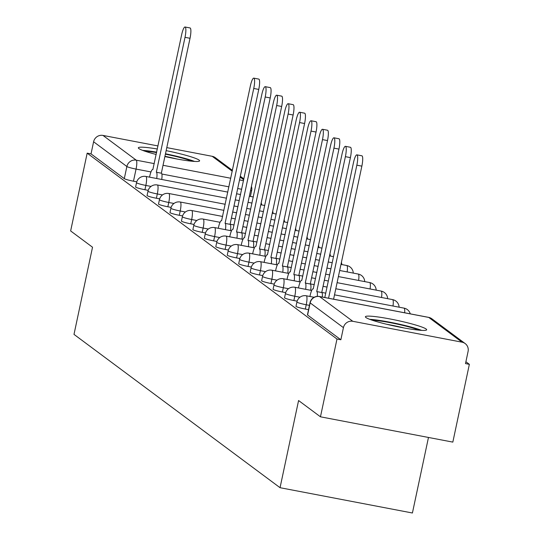 <?xml version="1.0" encoding="UTF-8"?>
<svg xmlns="http://www.w3.org/2000/svg" width="540" height="540" viewBox="0 0 540 540"><rect width="100%" height="100%" fill="white"/><g stroke="black" fill="none" stroke-linecap="round" stroke-linejoin="round"><path stroke-width="0.81" d="M295.994 306.295A8.033 0.783 12 0 0 296.136 306.49A8.033 0.783 12 0 0 305.323 309.056L306.234 304.756A8.033 0.783 -168 0 1 297.047 302.191A8.033 0.783 -168 0 1 296.912 301.995L295.994 306.295M284.54 297.769A8.033 0.783 12 0 0 284.675 297.965A8.033 0.783 12 0 0 293.868 300.53L294.779 296.231A8.033 0.783 -168 0 1 285.593 293.666A8.033 0.783 -168 0 1 285.457 293.47L284.54 297.769M273.085 289.244A8.033 0.783 12 0 0 273.22 289.44A8.033 0.783 12 0 0 282.406 292.012L283.325 287.712A8.033 0.783 -168 0 1 274.138 285.14A8.033 0.783 -168 0 1 273.996 284.945L273.085 289.244M261.63 280.726A8.033 0.783 12 0 0 261.765 280.915A8.033 0.783 12 0 0 270.952 283.487L271.87 279.187A8.033 0.783 -168 0 1 262.683 276.615A8.033 0.783 -168 0 1 262.541 276.426L261.63 280.726M250.175 272.201A8.033 0.783 12 0 0 250.31 272.396A8.033 0.783 12 0 0 259.497 274.961L260.408 270.662A8.033 0.783 -168 0 1 251.222 268.097A8.033 0.783 -168 0 1 251.087 267.901L250.175 272.201M238.721 263.675A8.033 0.783 12 0 0 238.856 263.871A8.033 0.783 12 0 0 248.042 266.436L248.954 262.136A8.033 0.783 -168 0 1 239.767 259.571A8.033 0.783 -168 0 1 239.632 259.375L238.721 263.675M227.259 255.15A8.033 0.783 12 0 0 227.401 255.346A8.033 0.783 12 0 0 236.588 257.918L237.499 253.618A8.033 0.783 -168 0 1 228.312 251.046A8.033 0.783 -168 0 1 228.177 250.85L227.259 255.15M215.804 246.632A8.033 0.783 12 0 0 215.946 246.827A8.033 0.783 12 0 0 225.133 249.392L226.044 245.093A8.033 0.783 -168 0 1 216.857 242.528A8.033 0.783 -168 0 1 216.722 242.332L215.804 246.632M204.35 238.106A8.033 0.783 12 0 0 204.485 238.302A8.033 0.783 12 0 0 213.671 240.867L214.589 236.567A8.033 0.783 -168 0 1 205.403 234.002A8.033 0.783 -168 0 1 205.261 233.806L204.35 238.106M192.895 229.581A8.033 0.783 12 0 0 193.03 229.777A8.033 0.783 12 0 0 202.216 232.349L203.135 228.049A8.033 0.783 -168 0 1 193.948 225.477A8.033 0.783 -168 0 1 193.806 225.281L192.895 229.581M181.44 221.063A8.033 0.783 12 0 0 181.575 221.251A8.033 0.783 12 0 0 190.762 223.823L191.673 219.524A8.033 0.783 -168 0 1 182.486 216.952A8.033 0.783 -168 0 1 182.351 216.763L181.44 221.063M169.985 212.537A8.033 0.783 12 0 0 170.12 212.733A8.033 0.783 12 0 0 179.307 215.298L180.218 210.998A8.033 0.783 -168 0 1 171.031 208.433A8.033 0.783 -168 0 1 170.897 208.238L169.985 212.537M158.524 204.012A8.033 0.783 12 0 0 158.666 204.208A8.033 0.783 12 0 0 167.852 206.773L168.764 202.473A8.033 0.783 -168 0 1 159.577 199.908A8.033 0.783 -168 0 1 159.442 199.712L158.524 204.012M147.069 195.487A8.033 0.783 12 0 0 147.211 195.683A8.033 0.783 12 0 0 156.398 198.254L157.309 193.954A8.033 0.783 -168 0 1 148.122 191.383A8.033 0.783 -168 0 1 147.987 191.187L147.069 195.487M135.614 186.968A8.033 0.783 12 0 0 135.749 187.157A8.033 0.783 12 0 0 144.936 189.729L145.854 185.429A8.033 0.783 -168 0 1 136.667 182.857A8.033 0.783 -168 0 1 136.525 182.669L135.614 186.968M164.889 156.553A31.32 3.044 12 0 0 199.611 160.846A31.32 3.044 12 0 0 199.078 160.083A31.32 3.044 12 0 0 166.144 150.64M157.356 149.006A31.32 3.044 12 0 0 138.341 147.818A31.32 3.044 12 0 0 138.875 148.581A31.32 3.044 12 0 0 156.195 154.474M426.134 329.022A31.32 3.044 12 0 0 393.471 319.633A31.32 3.044 12 0 0 365.398 316.757A31.32 3.044 12 0 0 365.931 317.52A31.32 3.044 12 0 0 398.594 326.909A31.32 3.044 12 0 0 426.668 329.785A31.32 3.044 12 0 0 426.134 329.022M320.463 416.812L298.579 400.532L280.051 487.701L73.994 334.388L92.522 247.219L70.639 230.938L87.169 153.151L336.994 339.026L320.463 416.812L452.831 442.112L469.361 364.325L465.899 361.746M428.476 437.461L412.418 513L280.051 487.701M469.361 364.325L465.507 363.589L468.079 351.473A8.033 7.817 126.7 0 0 462.024 342.178L352.809 321.3A8.033 7.817 126.7 0 0 343.433 327.645L310.163 302.893A8.033 0.783 -168 0 1 310.028 302.697L307.456 314.82A8.033 0.783 -168 0 0 307.591 315.009L310.163 302.893A8.033 7.817 126.7 0 1 319.545 296.555L352.809 321.3M336.994 339.026L340.855 339.761L343.433 327.645M136.755 181.832L133.481 181.204L136.06 169.088A8.033 0.783 -168 0 1 126.873 166.516L93.602 141.77A8.033 7.817 -53.3 0 1 102.985 135.425L158.011 145.942M166.786 147.623L212.2 156.303A8.033 7.817 -53.3 0 1 215.332 157.673L232.416 170.39M93.602 141.77L91.031 153.887L87.169 153.151M308.549 309.67L305.323 309.056M297.135 301.158L293.868 300.53M285.68 292.633L282.406 292.012M274.226 284.114L270.952 283.487M262.771 275.589L259.497 274.961M251.316 267.064L248.042 266.436M239.855 258.538L236.588 257.918M228.4 250.02L225.133 249.392M216.945 241.495L213.671 240.867M205.49 232.97L202.216 232.349M194.035 224.444L190.762 223.823M182.581 215.926L179.307 215.298M171.119 207.4L167.852 206.773M159.665 198.875L156.398 198.254M148.21 190.35L144.936 189.729M340.855 339.761L307.591 315.009M91.031 153.887L124.294 178.639A8.033 0.783 12 0 0 133.481 181.204M156.728 178.517A8.033 1.654 -79.2 0 0 156.452 172.267L161.474 173.225A8.033 1.654 100.8 0 1 161.744 179.476M156.344 172.186L185.011 37.328A9.234 1.903 -79.2 0 0 185.051 27L190.073 27.959A9.234 1.903 100.8 0 1 190.026 38.286L161.359 173.144M185.051 27A9.234 1.903 -79.2 0 0 181.629 34.816L152.854 169.587A8.033 1.654 -79.2 0 0 152.705 169.519A8.033 1.654 -79.2 0 0 149.728 176.317L149.546 177.147M165.395 154.17A27.101 2.633 -168 0 1 177.039 156.755A27.101 2.633 -168 0 1 191.984 161.231M177.127 159.044A25.097 2.437 12 0 0 175.979 158.76A25.097 2.437 12 0 0 164.936 156.317M194.589 161.433A31.118 3.024 12 0 0 178.335 156.647A31.118 3.024 12 0 0 165.476 153.785M156.688 152.159A31.118 3.024 12 0 0 142.681 150.397M145.145 151.274A27.101 2.633 -168 0 1 156.6 152.577M372.209 320.213A27.101 2.633 -168 0 1 404.102 325.694A27.101 2.633 -168 0 1 419.047 330.17M404.183 327.983A25.097 2.437 12 0 0 403.043 327.699A25.097 2.437 12 0 0 386.674 324.263M421.652 330.372A31.118 3.024 12 0 0 405.398 325.586A31.118 3.024 12 0 0 369.745 319.336M225.464 229.662A8.033 1.654 -79.2 0 0 225.187 223.405L230.209 224.37A8.033 1.654 100.8 0 1 230.479 230.621M225.079 223.324L253.746 88.466A9.234 1.903 -79.2 0 0 253.787 78.138L258.809 79.097A9.234 1.903 100.8 0 1 258.761 89.424L230.094 224.282M253.787 78.138A9.234 1.903 -79.2 0 0 250.364 85.955L221.589 220.732A8.033 1.654 -79.2 0 0 221.441 220.664A8.033 1.654 -79.2 0 0 218.464 227.455L218.282 228.285M236.918 238.181A8.033 1.654 -79.2 0 0 236.648 231.93L241.663 232.888A8.033 1.654 100.8 0 1 241.94 239.146M236.534 231.849L265.201 96.991A9.234 1.903 -79.2 0 0 265.248 86.663L270.263 87.622A9.234 1.903 100.8 0 1 270.216 97.949L241.556 232.808M265.248 86.663A9.234 1.903 -79.2 0 0 261.819 94.48L233.05 229.257A8.033 1.654 -79.2 0 0 232.895 229.183A8.033 1.654 -79.2 0 0 229.919 235.98L229.743 236.81M248.38 246.706A8.033 1.654 -79.2 0 0 248.103 240.455L253.118 241.414A8.033 1.654 100.8 0 1 253.395 247.664M247.988 240.374L276.656 105.516A9.234 1.903 -79.2 0 0 276.703 95.189L281.718 96.147A9.234 1.903 100.8 0 1 281.671 106.475L253.01 241.333M276.703 95.189A9.234 1.903 -79.2 0 0 273.281 103.005L244.505 237.776A8.033 1.654 -79.2 0 0 244.35 237.708A8.033 1.654 -79.2 0 0 241.373 244.505L241.198 245.335M259.834 255.231A8.033 1.654 -79.2 0 0 259.558 248.981L264.573 249.939A8.033 1.654 100.8 0 1 264.85 256.19M259.45 248.9L288.11 114.041A9.234 1.903 -79.2 0 0 288.158 103.714L293.173 104.672A9.234 1.903 100.8 0 1 293.125 115L264.465 249.858M288.158 103.714A9.234 1.903 -79.2 0 0 284.735 111.524L255.96 246.301A8.033 1.654 -79.2 0 0 255.805 246.233A8.033 1.654 -79.2 0 0 252.828 253.024L252.653 253.861M271.289 263.756A8.033 1.654 -79.2 0 0 271.013 257.499L276.028 258.457A8.033 1.654 100.8 0 1 276.305 264.715M270.904 257.418L299.565 122.56A9.234 1.903 -79.2 0 0 299.612 112.232L304.628 113.191A9.234 1.903 100.8 0 1 304.587 123.518L275.92 258.377M299.612 112.232A9.234 1.903 -79.2 0 0 296.19 120.049L267.415 254.826A8.033 1.654 -79.2 0 0 267.26 254.752A8.033 1.654 -79.2 0 0 264.283 261.549L264.107 262.379M282.744 272.275A8.033 1.654 -79.2 0 0 282.467 266.024L287.483 266.983A8.033 1.654 100.8 0 1 287.759 273.233M282.359 265.943L311.026 131.085A9.234 1.903 -79.2 0 0 311.067 120.758L316.082 121.716A9.234 1.903 100.8 0 1 316.042 132.044L287.375 266.902M311.067 120.758A9.234 1.903 -79.2 0 0 307.645 128.574L278.87 263.351A8.033 1.654 -79.2 0 0 278.714 263.277A8.033 1.654 -79.2 0 0 275.738 270.074L275.562 270.904M294.199 280.8A8.033 1.654 -79.2 0 0 293.922 274.55L298.944 275.508A8.033 1.654 100.8 0 1 299.214 281.759M293.814 274.469L322.481 139.61A9.234 1.903 -79.2 0 0 322.522 129.283L327.544 130.241A9.234 1.903 100.8 0 1 327.497 140.569L298.829 275.427M322.522 129.283A9.234 1.903 -79.2 0 0 319.1 137.093L290.324 271.87A8.033 1.654 -79.2 0 0 290.169 271.802A8.033 1.654 -79.2 0 0 287.199 278.6L287.017 279.43M305.654 289.325A8.033 1.654 -79.2 0 0 305.384 283.075L310.399 284.033A8.033 1.654 100.8 0 1 310.675 290.284M305.269 282.987L333.936 148.136A9.234 1.903 -79.2 0 0 333.983 137.808L338.999 138.767A9.234 1.903 100.8 0 1 338.951 149.094L310.284 283.952M333.983 137.808A9.234 1.903 -79.2 0 0 330.554 145.618L301.779 280.395A8.033 1.654 -79.2 0 0 301.631 280.328A8.033 1.654 -79.2 0 0 298.654 287.118L298.478 287.955M317.284 296.359A8.033 1.654 -79.2 0 0 316.838 291.593L321.853 292.552A8.033 1.654 100.8 0 1 322.326 297.041M316.724 291.512L345.391 156.654A9.234 1.903 -79.2 0 0 345.438 146.327L350.453 147.285A9.234 1.903 100.8 0 1 350.406 157.613L321.746 292.471M345.438 146.327A9.234 1.903 -79.2 0 0 342.016 154.143L313.24 288.92A8.033 1.654 -79.2 0 0 313.085 288.846A8.033 1.654 -79.2 0 0 310.109 295.643L309.933 296.474M328.563 298.235L356.846 165.179A9.234 1.903 -79.2 0 0 356.893 154.852L361.908 155.81A9.234 1.903 100.8 0 1 361.861 166.138L333.585 299.194M356.893 154.852A9.234 1.903 -79.2 0 0 353.471 162.668L324.803 297.52M324.79 297.513L324.695 297.439A8.033 1.654 -79.2 0 0 324.54 297.371A8.033 1.654 -79.2 0 0 324.277 297.418M462.024 342.178L428.76 317.425L319.545 296.555A8.033 1.654 -79.2 0 0 319.39 296.48A8.033 1.654 -79.2 0 0 319.207 296.494M241.67 189.277L237.701 188.514M228.926 186.84L161.858 174.022M150.977 171.936L136.06 169.088A8.033 1.654 100.8 0 0 136.249 160.178L154.251 163.62M163.033 165.294L230.749 178.241M239.531 179.915L243.5 180.677M243.702 179.739L240.131 177.079M232.241 171.214L212.2 156.303M102.985 135.425L136.249 160.178A8.033 7.817 126.7 0 0 126.873 166.516L124.294 178.639M309.461 305.37L306.234 304.756A8.033 1.654 -79.2 0 0 306.43 295.846A8.033 1.654 100.8 0 0 306.275 295.778A8.033 8.033 0 0 0 296.912 301.995M299.97 297.223L294.779 296.231A8.033 1.654 -79.2 0 0 294.975 287.321A8.033 1.654 100.8 0 0 294.82 287.253A8.033 8.033 0 0 0 285.457 293.47M288.509 288.704L283.325 287.712A8.033 1.654 -79.2 0 0 283.514 278.802A8.033 1.654 100.8 0 0 283.365 278.728A8.033 8.033 0 0 0 273.996 284.945M277.054 280.179L271.87 279.187A8.033 1.654 -79.2 0 0 272.059 270.277A8.033 1.654 100.8 0 0 271.904 270.203A8.033 8.033 0 0 0 262.541 276.426M265.599 271.654L260.408 270.662A8.033 1.654 -79.2 0 0 260.604 261.752A8.033 1.654 100.8 0 0 260.449 261.684A8.033 8.033 0 0 0 251.087 267.901M254.144 263.129L248.954 262.136A8.033 1.654 -79.2 0 0 249.149 253.226A8.033 1.654 100.8 0 0 248.994 253.159A8.033 8.033 0 0 0 239.632 259.375M242.69 254.61L237.499 253.618A8.033 1.654 -79.2 0 0 237.695 244.708A8.033 1.654 100.8 0 0 237.539 244.634A8.033 8.033 0 0 0 228.177 250.85M231.235 246.085L226.044 245.093A8.033 1.654 -79.2 0 0 226.24 236.183A8.033 1.654 100.8 0 0 226.085 236.115A8.033 8.033 0 0 0 216.722 242.332M219.773 237.56L214.589 236.567A8.033 1.654 -79.2 0 0 214.778 227.657A8.033 1.654 100.8 0 0 214.63 227.59A8.033 8.033 0 0 0 205.261 233.806M208.319 229.034L203.135 228.049A8.033 1.654 -79.2 0 0 203.324 219.132A8.033 1.654 100.8 0 0 203.168 219.065A8.033 8.033 0 0 0 193.806 225.281M196.864 220.516L191.673 219.524A8.033 1.654 -79.2 0 0 191.869 210.613A8.033 1.654 100.8 0 0 191.714 210.539A8.033 8.033 0 0 0 182.351 216.763M185.409 211.991L180.218 210.998A8.033 1.654 -79.2 0 0 180.414 202.088A8.033 1.654 100.8 0 0 180.259 202.021A8.033 8.033 0 0 0 170.897 208.238M173.954 203.465L168.764 202.473A8.033 1.654 -79.2 0 0 168.959 193.563A8.033 1.654 100.8 0 0 168.804 193.496A8.033 8.033 0 0 0 159.442 199.712M162.5 194.94L157.309 193.954A8.033 1.654 -79.2 0 0 157.505 185.038A8.033 1.654 100.8 0 0 157.349 184.97A8.033 8.033 0 0 0 147.987 191.187M151.038 186.422L145.854 185.429A8.033 1.654 -79.2 0 0 146.043 176.519A8.033 1.654 100.8 0 0 145.894 176.445A8.033 8.033 0 0 0 136.525 182.669M347.166 271.924A8.033 1.654 -79.2 0 0 346.903 265.579A8.033 1.654 -79.2 0 0 346.748 265.511A8.033 1.654 -79.2 0 0 346.579 265.518M358.621 280.449A8.033 1.654 -79.2 0 0 358.358 274.104A8.033 1.654 -79.2 0 0 358.209 274.037A8.033 1.654 -79.2 0 0 358.04 274.043M370.082 288.968A8.033 1.654 -79.2 0 0 369.819 282.629A8.033 1.654 -79.2 0 0 369.664 282.555A8.033 1.654 -79.2 0 0 369.495 282.569M381.537 297.493A8.033 1.654 -79.2 0 0 381.274 291.148A8.033 1.654 -79.2 0 0 381.119 291.08A8.033 1.654 -79.2 0 0 380.95 291.087M392.992 306.018A8.033 1.654 -79.2 0 0 392.729 299.673A8.033 1.654 -79.2 0 0 392.573 299.606A8.033 1.654 -79.2 0 0 392.405 299.612M404.649 312.781A8.033 1.654 -79.2 0 0 404.183 308.198A8.033 1.654 -79.2 0 0 404.028 308.131A8.033 1.654 -79.2 0 0 403.859 308.138M251.519 190.343A8.033 0.783 -168 0 1 251.66 190.539A8.033 0.783 -168 0 1 250.506 190.694M310.028 302.697A8.033 8.033 0 0 1 319.39 296.48L428.605 317.358A8.033 1.654 -79.2 0 1 428.76 317.425A8.033 7.817 -53.3 0 1 431.892 318.803A8.033 8.033 0 0 0 428.605 317.358A8.033 1.654 -79.2 0 0 428.436 317.365M156.452 172.267L161.474 173.225M185.011 37.328L190.026 38.286M225.187 223.405L230.209 224.37M253.746 88.466L258.761 89.424M236.648 231.93L241.663 232.888M265.201 96.991L270.216 97.949M248.103 240.455L253.118 241.414M276.656 105.516L281.671 106.475M259.558 248.981L264.573 249.939M288.11 114.041L293.125 115M271.013 257.499L276.028 258.457M299.565 122.56L304.587 123.518M282.467 266.024L287.483 266.983M311.026 131.085L316.042 132.044M293.922 274.55L298.944 275.508M322.481 139.61L327.497 140.569M305.384 283.075L310.399 284.033M333.936 148.136L338.951 149.094M316.838 291.593L321.853 292.552M345.391 156.654L350.406 157.613M356.846 165.179L361.861 166.138M261.623 204.903A8.033 8.033 0 0 0 261.218 202.689M145.894 176.445L227.806 192.105M236.581 193.779L240.556 194.542M249.332 196.216L253.3 196.978M273.078 213.428A8.033 8.033 0 0 0 272.68 211.214M157.349 184.97L226.51 198.194M235.285 199.868L239.261 200.63M248.036 202.304L252.011 203.067M260.786 204.741L264.762 205.504M284.533 221.947A8.033 8.033 0 0 0 284.135 219.74M168.804 193.496L225.214 204.275M233.996 205.956L237.965 206.712M246.74 208.393L250.715 209.149M259.49 210.829L263.466 211.585M272.241 213.266L276.217 214.022M295.988 230.472A8.033 8.033 0 0 0 295.589 228.258M180.259 202.021L223.925 210.364M232.7 212.044L236.675 212.8M245.45 214.481L249.419 215.237M258.201 216.918L262.17 217.674M270.945 219.355L274.921 220.111M283.696 221.792L287.672 222.548M307.442 238.997A8.033 8.033 0 0 0 307.044 236.783M191.714 210.539L222.629 216.452M231.404 218.126L235.379 218.889M244.154 220.563L248.13 221.326M256.905 223L260.881 223.763M269.656 225.437L273.625 226.199M282.406 227.873L286.375 228.636M295.151 230.31L299.126 231.073M318.897 247.523A8.033 8.033 0 0 0 318.499 245.309M203.168 219.065L220.043 222.291M230.114 224.215L234.083 224.971M242.858 226.651L246.834 227.407M255.609 229.088L259.585 229.851M268.36 231.525L272.336 232.288M281.111 233.962L285.086 234.725M293.861 236.399L297.83 237.161M306.612 238.835L310.581 239.598M330.359 256.041A8.033 8.033 0 0 0 329.954 253.834M214.63 227.59L231.505 230.816M241.569 232.74L245.538 233.496M254.32 235.177L258.289 235.933M267.064 237.614L271.04 238.37M279.815 240.05L283.79 240.806M292.565 242.487L296.541 243.243M305.316 244.924L309.285 245.68M318.067 247.361L322.036 248.117M341.813 264.566A8.033 8.033 0 0 0 341.415 262.352M226.085 236.115L242.96 239.335M253.024 241.259L257 242.021M265.775 243.695L269.744 244.458M278.525 246.132L282.494 246.895M291.269 248.576L295.245 249.332M304.02 251.012L307.996 251.768M316.771 253.449L320.747 254.205M329.522 255.886L333.49 256.642M353.268 273.091A8.033 8.033 0 0 0 346.748 265.511L340.976 264.404M237.539 244.634L254.414 247.86M264.478 249.784L268.454 250.547M277.229 252.221L281.205 252.983M289.98 254.657L293.949 255.42M302.731 257.094L306.7 257.857M315.475 259.531L319.451 260.293M328.226 261.968L332.201 262.73M364.723 281.61A8.033 8.033 0 0 0 358.209 274.037L339.68 270.493M248.994 253.159L265.869 256.385M275.933 258.309L279.909 259.065M288.684 260.746L292.66 261.502M301.435 263.183L305.411 263.939M314.185 265.619L318.154 266.375M326.936 268.056L330.905 268.819M376.178 290.135A8.033 8.033 0 0 0 369.664 282.555L338.391 276.581M260.449 261.684L277.324 264.911M287.388 266.834L291.364 267.59M300.139 269.271L304.115 270.027M312.89 271.708L316.865 272.464M325.64 274.144L329.609 274.901M387.632 298.661A8.033 8.033 0 0 0 381.119 291.08L337.095 282.663M271.904 270.203L288.779 273.429M298.85 275.353L302.819 276.115M311.594 277.79L315.569 278.552M324.344 280.226L328.32 280.989M399.094 307.186A8.033 8.033 0 0 0 392.573 299.606L335.799 288.752M283.365 278.728L300.24 281.954M310.304 283.878L314.273 284.641M323.055 286.315L327.024 287.078M410.258 313.848A8.033 8.033 0 0 0 404.028 308.131L334.51 294.84M294.82 287.253L311.695 290.48M321.759 292.403L325.735 293.159M306.275 295.778L314.118 297.277M250.405 196.425L251.66 190.539A8.033 8.033 0 0 0 251.424 186.347M465.156 343.555L431.892 318.803M243.878 178.916L240.307 176.256"/></g></svg>
